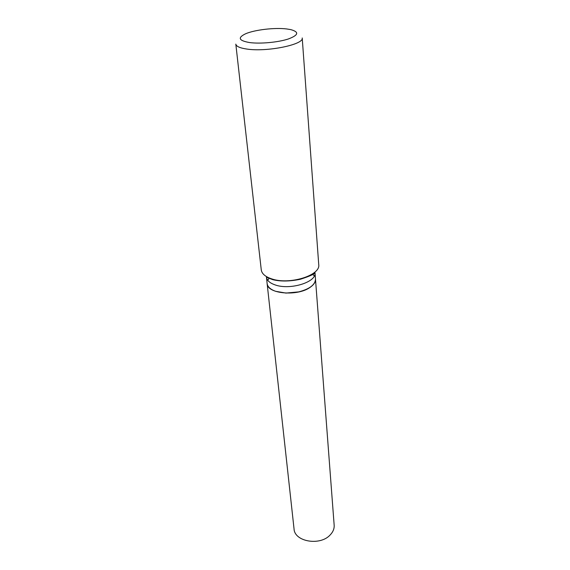 <?xml version="1.0" encoding="UTF-8"?>
<svg xmlns="http://www.w3.org/2000/svg" width="570" height="570" viewBox="0 0 570 570"><rect width="100%" height="100%" fill="white"/><g stroke="black" fill="none" stroke-linecap="round" stroke-linejoin="round"><path stroke-width="0.85" d="M267.138 283.639L294.049 528.939C294.469 541.657 319.998 546.153 330.094 535.023C333.022 532.01 334.376 528.739 334.163 525.212L315.488 279.15C315.645 281.986 313.913 284.679 310.294 287.23C297.74 296.649 267.045 293.913 267.138 283.639L267.131 283.603M269.282 277.996L267.736 280.305M275.709 291.341L285.99 293.094L298.694 291.918C304.316 290.6 308.691 288.62 311.833 285.99M266.397 276.55L267.131 283.575C267.594 286.86 270.437 289.439 275.659 291.306L285.969 293.065L298.716 291.883C309.674 288.997 315.267 284.729 315.488 279.086L315.003 272.688C314.754 273.971 309.902 276.158 300.447 279.243C289.916 281.438 280.689 281.58 272.766 279.671L266.432 277.198C266.888 280.454 269.745 283.012 274.982 284.858C289.966 290.451 316.806 282.1 315.003 272.688M314.305 275.958L312.381 273.971M249.703 42.579C260.376 43.997 278.146 42.344 288.342 38.981C298.616 35.098 299.392 31.97 290.657 29.583L286.56 28.935C274.59 27.474 254.726 29.804 245.634 33.758C237.362 37.734 238.716 40.669 249.703 42.579M246.853 49.056C266.931 52.205 304.294 44.524 302.214 37.955L318.73 264.551C320.86 275.481 289.004 285.278 271.306 278.744C265.15 276.607 261.801 273.65 261.267 269.881L235.816 44.111C236.201 46.398 239.885 48.044 246.853 49.056M269.24 277.975L267.715 280.276"/></g></svg>
